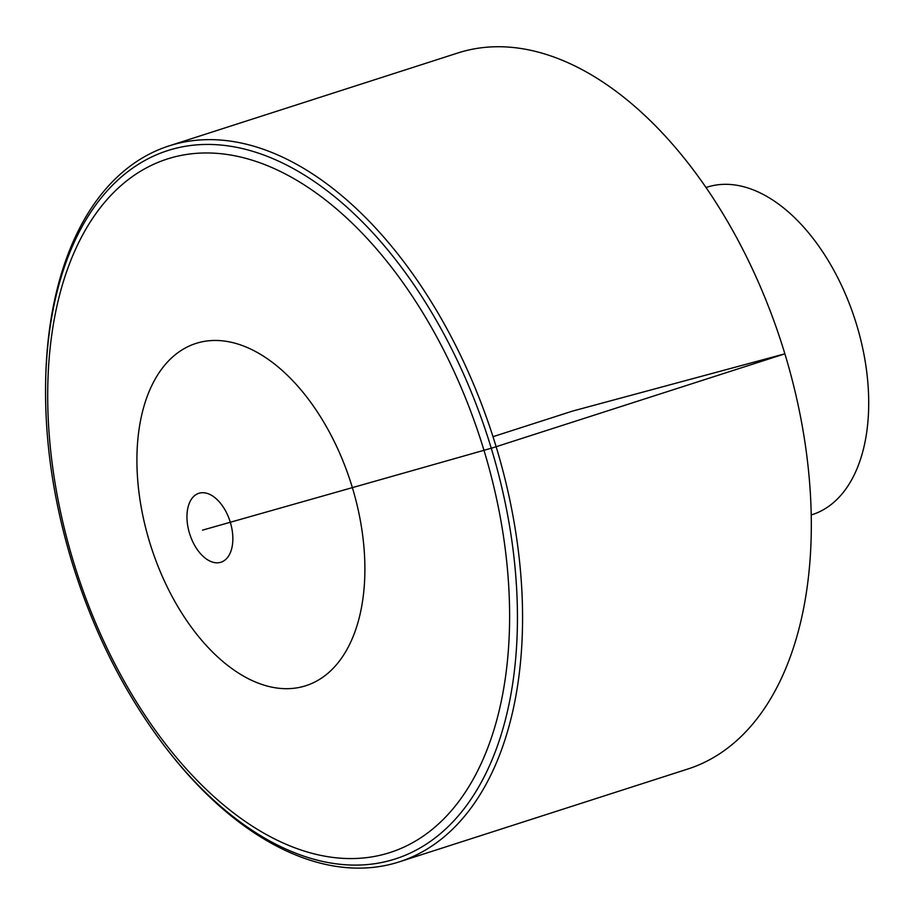<?xml version="1.0" encoding="UTF-8"?>
<svg xmlns="http://www.w3.org/2000/svg" width="914" height="914" viewBox="0 0 914 914"><rect width="100%" height="100%" fill="white"/><g stroke="black" fill="none" stroke-linecap="round" stroke-linejoin="round"><path stroke-width="1.37" d="M45.757 376.602A376.031 219.429 72.2 0 1 168.941 145.932A376.031 219.429 72.2 0 1 496.131 446.718A376.031 219.429 72.2 0 1 399.269 861.856A376.031 219.429 72.2 0 1 164.691 746.281L163.355 744.533A371.998 217.075 -107.8 0 0 502.129 731.508A371.998 217.075 -107.8 0 0 328.514 191.849A371.998 217.075 -107.8 0 0 45.7 378.807L45.757 376.602M168.941 145.932L457.686 53.035A376.031 219.429 72.2 0 1 784.875 353.821A376.031 219.429 72.2 0 1 688.014 768.96L399.269 861.856M705.951 187.53L706.99 187.199A171.969 100.346 72.2 0 1 856.624 324.756A171.969 100.346 72.2 0 1 812.329 514.605L811.278 514.936M492.989 436.686L572.85 411.003L784.875 353.821L492.418 447.906L202.52 530.143M73.269 561.036A364.206 212.528 72.2 0 1 289.635 176.253A364.206 212.528 72.2 0 1 472.961 779.676A364.206 212.528 72.2 0 1 73.269 561.036M199.389 493.149A36.183 21.113 72.2 0 1 230.305 522.26A36.183 21.113 72.2 0 1 220.423 562.384A36.183 21.113 72.2 0 1 189.495 533.273A36.183 21.113 72.2 0 1 199.389 493.149M352.256 487.242A179.75 104.893 72.2 0 1 303.14 686.517A179.75 104.893 72.2 0 1 149.553 541.911A179.75 104.893 72.2 0 1 198.658 342.636A179.75 104.893 72.2 0 1 352.256 487.242M163.355 744.533C123.527 691.624 92.977 630.569 71.715 561.345C52.943 499.078 44.283 438.24 45.7 378.807"/></g></svg>
